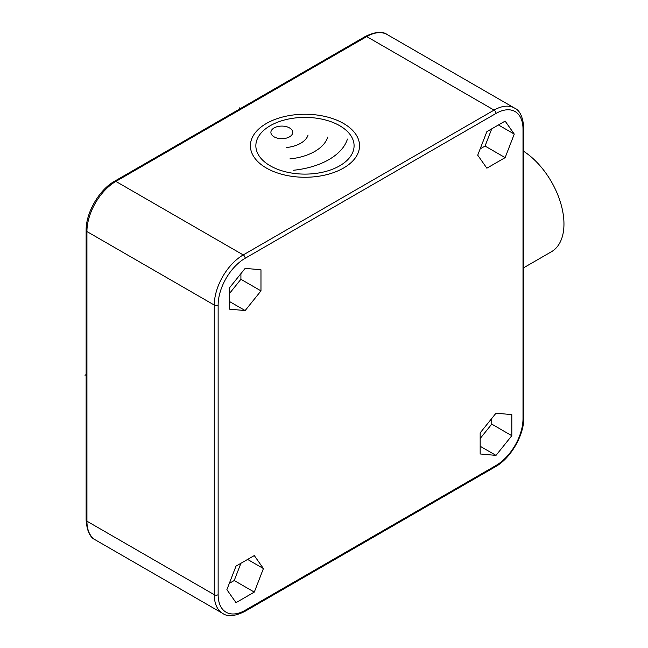 <?xml version="1.0" encoding="UTF-8"?>
<svg xmlns="http://www.w3.org/2000/svg" width="648" height="648" viewBox="0 0 648 648"><rect width="100%" height="100%" fill="white"/><g stroke="black" fill="none" stroke-linecap="round" stroke-linejoin="round"><path stroke-width="0.97" d="M229.327 293.698L240.91 279.288L240.91 273.65M245.155 310.562L260.974 290.879L260.974 269.779L245.155 268.369L229.327 288.052L229.327 309.145L245.155 310.562L229.327 301.425M254.291 592.11L263.42 568.563L254.291 555.571L236.018 566.117L226.881 589.664L236.018 602.656L254.291 592.11L234.22 580.519L240.902 563.298M511.815 414.607L495.995 413.197L480.168 432.88L480.168 453.973L495.995 455.39L511.815 435.707L511.815 414.607M486.859 131.649L477.722 155.188L486.859 168.188L505.132 157.634L514.261 134.096L505.132 121.095L486.859 131.649M260.974 290.879L240.91 279.288M263.42 568.563L247.601 559.427M229.335 583.346L234.22 580.519M511.815 435.707L491.751 424.116L491.751 418.478M495.995 455.39L480.168 446.253M480.168 438.518L491.751 424.116M514.261 134.096L498.442 124.959M505.132 157.634L485.06 146.051L491.743 128.822M480.176 148.87L485.06 146.051M523.811 151.389A60.645 35.016 60 0 1 561.2 204.914A60.645 35.016 60 0 1 551.399 251.756L523.811 267.689M239.363 109.188L239.363 107.876M85.001 375.249L86.127 374.593M266.377 168.035A54.578 31.509 0 0 0 343.562 168.035A54.578 31.509 0 0 0 343.562 123.476A54.578 31.509 0 0 0 266.377 123.476A54.578 31.509 0 0 0 266.377 168.035M274.096 136.841A10.919 6.302 0 0 0 289.535 136.841A10.919 6.302 0 0 0 289.535 127.931A10.919 6.302 0 0 0 274.096 127.931A10.919 6.302 0 0 0 274.096 136.841M339.698 125.704A49.118 28.358 0 0 0 270.24 125.704A49.118 28.358 0 0 0 270.24 165.807A49.118 28.358 0 0 0 339.698 165.807A49.118 28.358 0 0 0 339.698 125.704M286.44 147.542A26.649 15.39 0 0 0 308.059 135.059M289.915 158.906A46.64 26.924 0 0 0 327.742 137.06M293.382 170.27A66.623 38.467 0 0 0 347.425 139.069M218.141 305.062L218.141 594.71A38.2 22.056 120 0 0 245.155 610.303L495.995 465.483A38.2 22.056 120 0 0 523.009 418.697L523.009 129.049A38.2 22.056 120 0 0 495.995 113.449L245.155 258.269A38.2 22.056 120 0 0 218.141 305.062A2.73 1.58 180 0 1 214.277 305.062L214.277 594.71A40.929 23.636 120 0 0 222.758 613.445C227.513 616.928 234.787 616.297 244.588 611.558L495.428 466.73C510.762 458.266 524.143 435.091 523.811 417.579L523.811 127.931C522.944 116.948 519.858 110.33 514.528 108.078A40.929 23.636 120 0 0 494.068 110.103L243.227 254.931A40.929 23.636 120 0 0 214.277 305.062L86.929 231.539A40.929 23.636 -60 0 1 115.871 181.408L366.711 36.58A40.929 23.636 -60 0 1 387.18 34.555L514.528 108.078M218.141 594.71A2.73 1.58 180 0 1 214.277 594.71L86.929 521.186L86.929 231.539A2.73 1.58 0 0 1 86.127 230.421C85.795 212.909 99.176 189.734 114.51 181.27A2.73 1.58 60 0 1 115.871 181.408L243.227 254.931A2.73 1.58 -120 0 1 245.155 258.269M245.155 610.303A2.73 1.58 60 0 1 244.588 611.558M495.995 465.483A2.73 1.58 60 0 1 495.428 466.73M523.009 418.697A2.73 1.58 0 0 0 523.811 417.579M523.009 129.049A2.73 1.58 0 0 0 523.811 127.931M495.995 113.449A2.73 1.58 -120 0 0 494.068 110.103L366.711 36.58A2.73 1.58 60 0 0 365.351 36.45C375.297 31.695 382.571 31.072 387.18 34.555M222.758 613.445L95.41 539.922A40.929 23.636 -60 0 1 86.929 521.186A2.73 1.58 0 0 1 86.127 520.069L86.127 230.421M114.51 181.27L365.351 36.45M95.41 539.922C90.015 537.548 86.921 530.931 86.127 520.069"/></g></svg>
